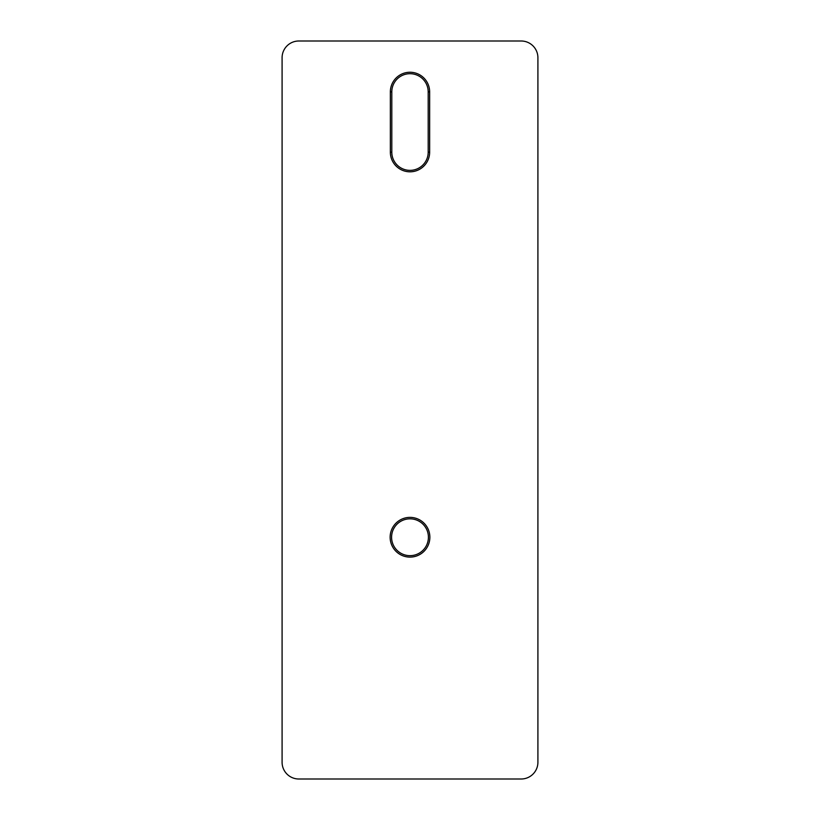 <?xml version="1.0" encoding="UTF-8"?>
<svg xmlns="http://www.w3.org/2000/svg" width="820" height="820" viewBox="0 0 820 820"><rect width="100%" height="100%" fill="white"/><g stroke="black" fill="none" stroke-linecap="round" stroke-linejoin="round"><path stroke-width="1.23" d="M282.09 762.262L282.09 57.738A16.748 16.738 45 0 1 298.829 41L521.171 41A16.748 16.738 135 0 1 537.91 57.738L537.91 762.262A16.748 16.738 -135 0 1 521.171 779L298.829 779A16.748 16.738 -45 0 1 282.09 762.262M429.649 91.891A19.649 19.649 0 0 0 410 72.252A19.649 19.649 0 0 0 390.351 91.891L390.351 152.161A19.649 19.649 0 0 0 410 171.81A19.649 19.649 0 0 0 429.649 152.161L429.649 91.891L428.194 91.891A18.194 18.194 0 0 0 410 73.698A18.194 18.194 0 0 0 391.806 91.891L391.806 152.161A18.194 18.194 0 0 0 410 170.365A18.194 18.194 0 0 0 428.194 152.161L428.194 91.891M429.864 537.243A19.864 19.864 0 0 1 410 557.108A19.864 19.864 0 0 1 390.135 537.243A19.864 19.864 0 0 1 410 517.379A19.864 19.864 0 0 1 429.864 537.243M410 555.663A18.419 18.419 0 0 0 425.949 528.039A18.419 18.419 0 0 0 394.051 528.039A18.419 18.419 0 0 0 410 555.663M428.194 152.161L429.649 152.161M391.806 152.161L390.351 152.161M391.806 91.891L390.351 91.891"/></g></svg>
